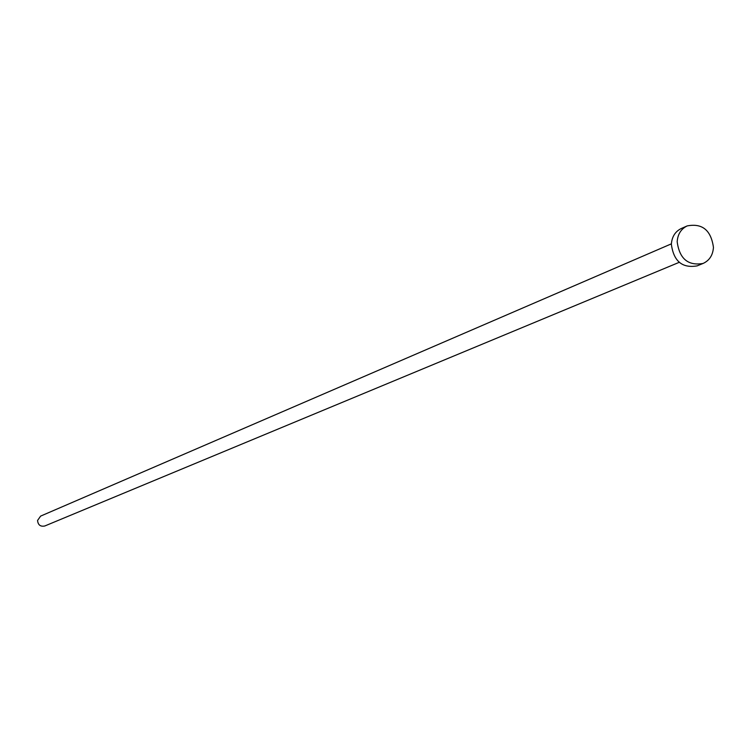 <?xml version="1.0" encoding="UTF-8"?>
<svg xmlns="http://www.w3.org/2000/svg" width="751" height="751" viewBox="0 0 751 751"><rect width="100%" height="100%" fill="white"/><g stroke="black" fill="none" stroke-linecap="round" stroke-linejoin="round"><path stroke-width="1.13" d="M679.214 262.334L44.807 525.982C40.46 526.836 38.048 525.005 37.559 520.462L40.62 516.106L671.385 243.84M703.067 263.46L697.153 265.873C682.246 268.436 673.647 261.235 671.356 244.282C671.91 236.734 675.224 231.477 681.317 228.492L687.165 225.92C702.269 223.009 711.037 230.172 713.45 247.398C712.896 255.171 709.442 260.522 703.067 263.46C688.113 266.023 679.477 258.795 677.177 241.766C677.731 234.19 681.054 228.914 687.165 225.92"/></g></svg>
